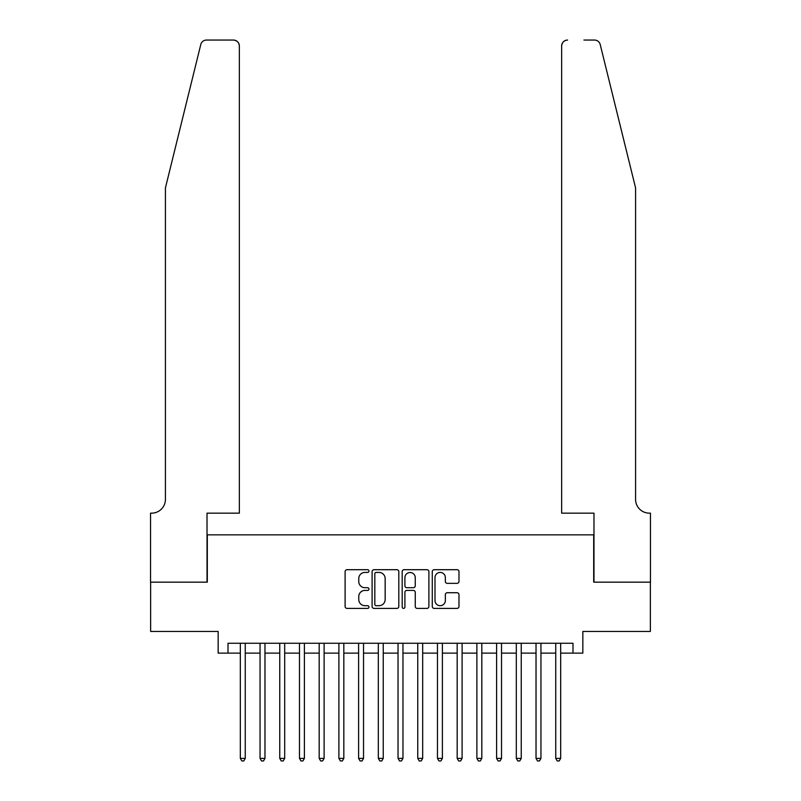 <?xml version="1.0" encoding="UTF-8"?>
<svg xmlns="http://www.w3.org/2000/svg" width="801" height="801" viewBox="0 0 801 801"><rect width="100%" height="100%" fill="white"/><g stroke="black" fill="none" stroke-linecap="round" stroke-linejoin="round"><path stroke-width="1.2" d="M368.961 571.063A1.352 1.352 0 0 0 367.609 569.701L347.043 569.701A1.932 1.932 0 0 0 345.111 571.644L345.111 606.467A1.932 1.932 0 0 0 347.043 608.4L367.609 608.4A1.352 1.352 0 0 0 368.961 607.048A1.352 1.352 0 0 0 367.609 605.696L364.946 605.696A6.188 6.188 0 0 1 358.758 599.498L358.758 596.605A6.188 6.188 0 0 1 364.946 590.407L367.609 590.407A1.352 1.352 0 0 0 368.961 589.055A1.352 1.352 0 0 0 367.609 587.704L364.946 587.704A6.188 6.188 0 0 1 358.758 581.506L358.758 578.602A6.188 6.188 0 0 1 364.946 572.415L367.609 572.415A1.352 1.352 0 0 0 368.961 571.063M457.051 583.348A1.932 1.932 0 0 0 458.983 581.406L458.983 571.644A1.932 1.932 0 0 0 457.051 569.701L434.212 569.701A1.932 1.932 0 0 0 432.28 571.644L432.28 606.467A1.932 1.932 0 0 0 434.212 608.4L457.051 608.4A1.932 1.932 0 0 0 458.983 606.467L458.983 594.662A1.932 1.932 0 0 0 457.051 592.73L447.278 592.73A1.932 1.932 0 0 0 445.346 594.662L445.346 600.52A5.176 5.176 0 0 1 440.17 605.696A5.176 5.176 0 0 1 434.993 600.52L434.993 577.591A5.176 5.176 0 0 1 440.17 572.415A5.176 5.176 0 0 1 445.346 577.591L445.346 581.406A1.932 1.932 0 0 0 447.278 583.348L457.051 583.348M228.015 653.125L228.015 643.263L572.985 643.263L572.985 653.125L582.848 653.125L582.848 631.438L650.362 631.438L650.362 582.157L593.691 582.157L593.691 534.848L207.309 534.848L207.309 582.157L150.638 582.157L150.638 631.438L218.152 631.438L218.152 653.125L240.33 653.125M398.808 571.644A1.932 1.932 0 0 0 396.875 569.701L374.037 569.701A1.932 1.932 0 0 0 372.105 571.644L372.105 606.467A1.932 1.932 0 0 0 374.037 608.4L396.875 608.4A1.932 1.932 0 0 0 398.808 606.467L398.808 571.644M404.125 569.701L426.963 569.701A1.932 1.932 0 0 1 428.895 571.644L428.895 606.467A1.932 1.932 0 0 1 426.963 608.4L417.191 608.4A1.932 1.932 0 0 1 415.258 606.467L415.258 592.34A1.932 1.932 0 0 0 413.316 590.407L406.838 590.407A1.932 1.932 0 0 0 404.905 592.34L404.905 607.048A1.352 1.352 0 0 1 403.544 608.4A1.352 1.352 0 0 1 402.192 607.048L402.192 571.644A1.932 1.932 0 0 1 404.125 569.701M245.256 653.125L260.045 653.125M264.971 653.125L279.759 653.125M284.685 653.125L299.474 653.125M304.4 653.125L319.188 653.125M324.115 653.125L338.893 653.125M343.829 653.125L358.608 653.125M363.534 653.125L378.322 653.125M383.248 653.125L398.037 653.125M402.963 653.125L417.752 653.125M422.678 653.125L437.466 653.125M442.392 653.125L457.171 653.125M462.107 653.125L476.885 653.125M481.812 653.125L496.6 653.125M501.526 653.125L516.315 653.125M521.241 653.125L536.029 653.125M540.955 653.125L555.744 653.125M560.67 653.125L572.985 653.125M376.17 572.415A1.352 1.352 0 0 0 374.818 573.766L374.818 604.344A1.352 1.352 0 0 0 376.17 605.696L378.973 605.696A6.188 6.188 0 0 0 385.161 599.498L385.161 578.602A6.188 6.188 0 0 0 378.973 572.415L376.17 572.415M415.258 577.681A5.176 5.176 0 0 0 410.082 572.515A5.176 5.176 0 0 0 404.905 577.681L404.905 585.761A1.932 1.932 0 0 0 406.838 587.704L413.316 587.704A1.932 1.932 0 0 0 415.258 585.761L415.258 577.681M245.256 643.263L245.256 758.387L240.33 758.387L240.33 643.263M245.256 758.387L243.784 760.95L241.812 760.95L240.33 758.387M200.781 44.546C202.283 41.302 202.283 41.302 200.781 44.546L165.427 187.895L165.427 499.363A13.797 13.797 0 0 1 151.629 513.161L150.538 513.161L150.538 582.157L207.018 582.157L207.018 513.161L239.349 513.161L239.349 45.967A5.917 5.917 0 0 0 233.431 40.05L206.528 40.05A5.917 5.917 0 0 0 200.781 44.546M217.071 40.05L233.431 40.05C236.996 40.43 238.968 42.393 239.349 45.967L239.349 513.161M165.427 499.363A13.797 13.797 0 0 1 151.629 513.161M624.73 143.94L600.219 44.546C598.717 41.302 598.717 41.302 600.219 44.546C598.717 41.302 598.717 41.302 600.219 44.546L635.573 187.895L635.573 499.363A13.797 13.797 0 0 0 649.371 513.161L650.462 513.161L650.462 582.157L593.982 582.157L593.982 513.161L561.651 513.161L561.651 45.967L561.651 513.161M583.929 40.05L594.472 40.05A5.917 5.917 0 0 1 600.219 44.546M567.569 40.05A5.917 5.917 0 0 0 561.651 45.967C562.032 42.393 564.004 40.43 567.569 40.05M635.573 499.363A13.797 13.797 0 0 0 649.371 513.161M264.971 643.263L264.971 758.387L260.045 758.387L260.045 643.263M264.971 758.387L263.499 760.95L261.526 760.95L260.045 758.387M284.685 643.263L284.685 758.387L279.759 758.387L279.759 643.263M284.685 758.387L283.204 760.95L281.241 760.95L279.759 758.387M304.4 643.263L304.4 758.387L299.474 758.387L299.474 643.263M304.4 758.387L302.918 760.95L300.946 760.95L299.474 758.387M324.115 643.263L324.115 758.387L319.188 758.387L319.188 643.263M324.115 758.387L322.633 760.95L320.66 760.95L319.188 758.387M343.829 643.263L343.829 758.387L338.893 758.387L338.893 643.263M343.829 758.387L342.347 760.95L340.375 760.95L338.893 758.387M363.534 643.263L363.534 758.387L358.608 758.387L358.608 643.263M363.534 758.387L362.062 760.95L360.09 760.95L358.608 758.387M383.248 643.263L383.248 758.387L378.322 758.387L378.322 643.263M383.248 758.387L381.777 760.95L379.804 760.95L378.322 758.387M402.963 643.263L402.963 758.387L398.037 758.387L398.037 643.263M402.963 758.387L401.481 760.95L399.519 760.95L398.037 758.387M422.678 643.263L422.678 758.387L417.752 758.387L417.752 643.263M422.678 758.387L421.196 760.95L419.223 760.95L417.752 758.387M442.392 643.263L442.392 758.387L437.466 758.387L437.466 643.263M442.392 758.387L440.91 760.95L438.938 760.95L437.466 758.387M462.107 643.263L462.107 758.387L457.171 758.387L457.171 643.263M462.107 758.387L460.625 760.95L458.653 760.95L457.171 758.387M481.812 643.263L481.812 758.387L476.885 758.387L476.885 643.263M481.812 758.387L480.34 760.95L478.367 760.95L476.885 758.387M501.526 643.263L501.526 758.387L496.6 758.387L496.6 643.263M501.526 758.387L500.054 760.95L498.082 760.95L496.6 758.387M521.241 643.263L521.241 758.387L516.315 758.387L516.315 643.263M521.241 758.387L519.759 760.95L517.796 760.95L516.315 758.387M540.955 643.263L540.955 758.387L536.029 758.387L536.029 643.263M540.955 758.387L539.473 760.95L537.501 760.95L536.029 758.387M560.67 643.263L560.67 758.387L555.744 758.387L555.744 643.263M560.67 758.387L559.188 760.95L557.216 760.95L555.744 758.387"/></g></svg>
